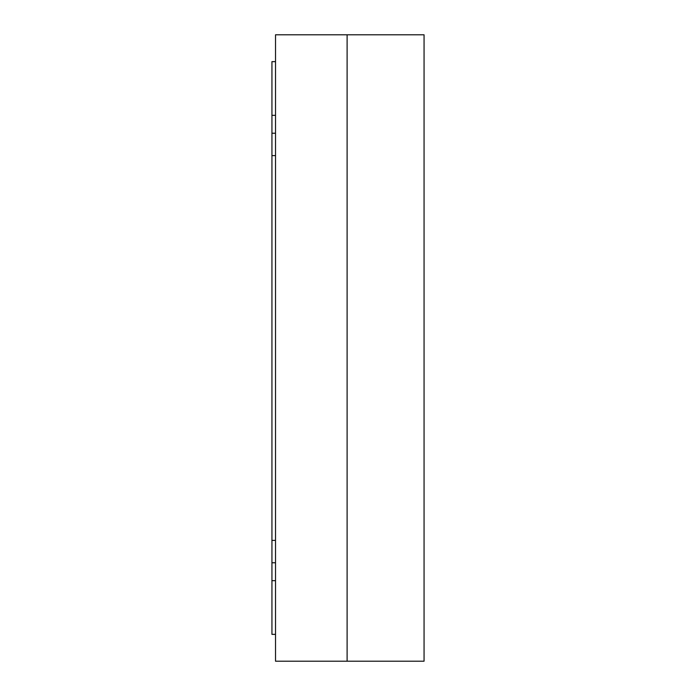 <?xml version="1.0" encoding="UTF-8"?>
<svg xmlns="http://www.w3.org/2000/svg" width="696" height="696" viewBox="0 0 696 696"><rect width="100%" height="100%" fill="white"/><g stroke="black" fill="none" stroke-linecap="round" stroke-linejoin="round"><path stroke-width="1.04" d="M275.52 34.8L275.52 661.2L347.104 661.2L347.104 34.8L275.52 34.8M275.52 562.768L271.936 562.768L271.936 133.232L275.52 133.232M275.52 634.352L271.936 634.352L271.936 562.768M271.936 133.232L271.936 61.648L275.52 61.648M424.064 34.8L347.104 34.8L347.104 661.2L424.064 661.2L424.064 34.8M275.52 155.608L271.936 155.608M271.936 540.392L275.52 540.392M275.52 115.336L271.936 115.336M271.936 580.664L275.52 580.664"/></g></svg>
